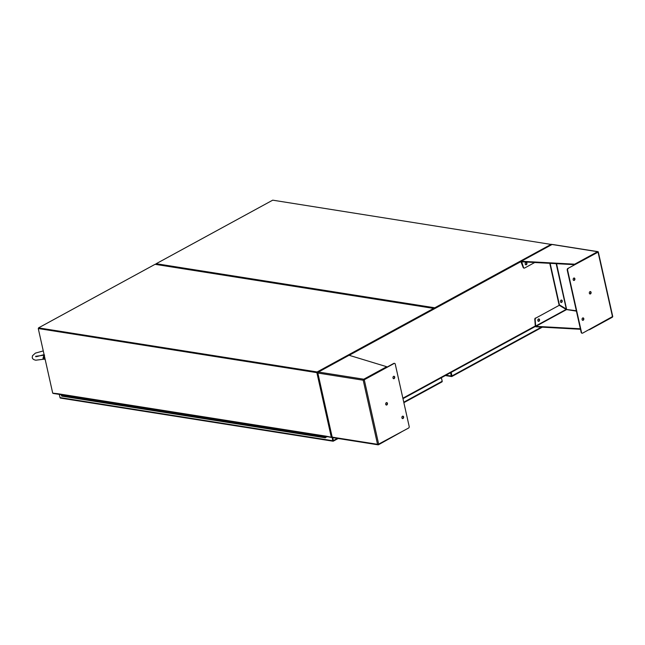<?xml version="1.0" encoding="UTF-8"?>
<svg xmlns="http://www.w3.org/2000/svg" width="645" height="645" viewBox="0 0 645 645"><rect width="100%" height="100%" fill="white"/><g stroke="black" fill="none" stroke-linecap="round" stroke-linejoin="round"><path stroke-width="0.97" d="M45.335 360.152A4.918 3.531 -81 0 1 44.57 356.725M333.03 440.519L332.344 437.487L333.022 440.519M332.191 437.262L331.82 437.463A0.806 0.492 61.4 0 1 331.603 437.495L326.894 436.544M332.739 437.649L333.392 440.575A0.806 0.492 61.4 0 1 333.312 441.132L333.005 441.188A0.806 0.581 -81 0 1 332.651 440.72L332.231 437.318M442.188 381.364A0.806 0.581 -81 0 0 442.172 381.002L441.398 377.793M442.083 381.808L441.599 382.009L442.083 381.808A0.806 0.492 -118.6 0 0 442.172 381.26L441.382 377.72M59.3 394.377L60.017 397.586A0.806 0.581 99 0 0 60.364 398.054L60.92 398.046L60.364 398.054M317.687 436.528A0.661 0.476 -81 0 1 317.138 435.641L321.017 436.254A0.661 0.476 99 0 0 321.323 437.181A0.661 0.476 -81 0 1 321.017 436.254L324.887 436.867A0.661 0.476 99 0 0 325.193 437.794A0.661 0.476 99 0 0 325.749 436.899L325.652 436.947M309.939 435.302A0.661 0.476 -81 0 1 309.398 434.416L313.268 435.028A0.661 0.476 99 0 0 313.575 435.956A0.661 0.476 -81 0 1 313.268 435.028L317.138 435.641A0.661 0.476 -81 0 0 317.445 436.568L325.193 437.794M302.191 434.077A0.661 0.476 -81 0 1 301.65 433.19L305.52 433.803A0.661 0.476 99 0 0 305.827 434.73A0.661 0.476 -81 0 1 305.52 433.803L309.398 434.416A0.661 0.476 -81 0 0 309.697 435.343L317.445 436.568M294.451 432.851A0.661 0.476 -81 0 1 293.902 431.965L297.772 432.577A0.661 0.476 99 0 0 298.079 433.504A0.661 0.476 -81 0 1 297.772 432.577L301.65 433.19A0.661 0.476 -81 0 0 301.957 434.117L309.697 435.343M286.703 431.626A0.661 0.476 -81 0 1 286.154 430.739L290.032 431.352A0.661 0.476 99 0 0 290.339 432.279A0.661 0.476 -81 0 1 290.032 431.352L293.902 431.965A0.661 0.476 -81 0 0 294.209 432.892L301.957 434.117M278.954 430.4A0.661 0.476 -81 0 1 278.414 429.514L282.284 430.126A0.661 0.476 99 0 0 282.591 431.053A0.661 0.476 -81 0 1 282.284 430.126L286.154 430.739A0.661 0.476 -81 0 0 286.461 431.666L294.209 432.892M271.206 429.175A0.661 0.476 -81 0 1 270.666 428.288L274.536 428.901A0.661 0.476 99 0 0 274.843 429.828A0.661 0.476 -81 0 1 274.536 428.901L278.414 429.514A0.661 0.476 -81 0 0 278.721 430.441L286.461 431.666M263.466 427.949A0.661 0.476 -81 0 1 262.918 427.063L266.796 427.675A0.661 0.476 99 0 0 267.103 428.603A0.661 0.476 -81 0 1 266.796 427.675L270.666 428.288A0.661 0.476 -81 0 0 270.973 429.215L278.721 430.441M255.718 426.724A0.661 0.476 -81 0 1 255.178 425.837L259.048 426.45A0.661 0.476 99 0 0 259.355 427.377A0.661 0.476 -81 0 1 259.048 426.45L262.918 427.063A0.661 0.476 -81 0 0 263.225 427.99L270.973 429.215M247.97 425.498A0.661 0.476 -81 0 1 247.43 424.612L251.3 425.224A0.661 0.476 99 0 0 251.606 426.151A0.661 0.476 -81 0 1 251.3 425.224L255.178 425.837A0.661 0.476 -81 0 0 255.476 426.764L263.225 427.99M240.23 424.273A0.661 0.476 -81 0 1 239.682 423.386L243.552 423.999A0.661 0.476 99 0 0 243.858 424.926A0.661 0.476 -81 0 1 243.552 423.999L247.43 424.612A0.661 0.476 -81 0 0 247.736 425.539L255.476 426.764M232.482 423.047A0.661 0.476 -81 0 1 231.934 422.161L235.812 422.773A0.661 0.476 99 0 0 236.118 423.7A0.661 0.476 -81 0 1 235.812 422.773L239.682 423.386A0.661 0.476 -81 0 0 239.988 424.313L247.736 425.539M224.734 421.822A0.661 0.476 -81 0 1 224.194 420.935L228.064 421.548A0.661 0.476 99 0 0 228.37 422.475A0.661 0.476 -81 0 1 228.064 421.548L231.934 422.161A0.661 0.476 -81 0 0 232.24 423.088L239.988 424.313M216.986 420.596A0.661 0.476 -81 0 1 216.446 419.71L220.316 420.322A0.661 0.476 99 0 0 220.622 421.25A0.661 0.476 -81 0 1 220.316 420.322L224.194 420.935A0.661 0.476 -81 0 0 224.5 421.862L232.24 423.088M209.246 419.371A0.661 0.476 -81 0 1 208.698 418.484L212.576 419.097A0.661 0.476 99 0 0 212.882 420.024A0.661 0.476 -81 0 1 212.576 419.097L216.446 419.71A0.661 0.476 -81 0 0 216.752 420.637L224.5 421.862M201.498 418.145A0.661 0.476 -81 0 1 200.958 417.259L204.828 417.871A0.661 0.476 99 0 0 205.134 418.799A0.661 0.476 -81 0 1 204.828 417.871L208.698 418.484A0.661 0.476 -81 0 0 209.004 419.411L216.752 420.637M193.75 416.912A0.661 0.476 -81 0 1 193.21 416.033L197.08 416.646A0.661 0.476 99 0 0 197.386 417.573A0.661 0.476 -81 0 1 197.08 416.646L200.958 417.259A0.661 0.476 -81 0 0 201.256 418.186L209.004 419.411M186.01 415.686A0.661 0.476 -81 0 1 185.462 414.808L189.332 415.42A0.661 0.476 99 0 0 189.638 416.347A0.661 0.476 -81 0 1 189.332 415.42L193.21 416.033A0.661 0.476 -81 0 0 193.516 416.96L201.256 418.186M178.262 414.461A0.661 0.476 -81 0 1 177.714 413.582L181.592 414.195A0.661 0.476 99 0 0 181.898 415.122A0.661 0.476 -81 0 1 181.592 414.195L185.462 414.808A0.661 0.476 -81 0 0 185.768 415.735L193.516 416.96M170.514 413.235A0.661 0.476 -81 0 1 169.974 412.357L173.844 412.969A0.661 0.476 99 0 0 174.15 413.897A0.661 0.476 -81 0 1 173.844 412.969L177.714 413.582A0.661 0.476 -81 0 0 178.02 414.509L185.768 415.735M162.766 412.01A0.661 0.476 -81 0 1 162.226 411.131L166.096 411.744A0.661 0.476 99 0 0 166.402 412.671A0.661 0.476 -81 0 1 166.096 411.744L169.974 412.357A0.661 0.476 -81 0 0 170.28 413.284L178.02 414.509M155.026 410.784A0.661 0.476 -81 0 1 154.477 409.906L158.356 410.518A0.661 0.476 99 0 0 158.662 411.445A0.661 0.476 -81 0 1 158.356 410.518L162.226 411.131A0.661 0.476 -81 0 0 162.532 412.058L170.28 413.284M147.278 409.559A0.661 0.476 -81 0 1 146.738 408.68L150.608 409.293A0.661 0.476 99 0 0 150.914 410.22A0.661 0.476 -81 0 1 150.608 409.293L154.477 409.906A0.661 0.476 -81 0 0 154.784 410.833L162.532 412.058M139.53 408.333A0.661 0.476 -81 0 1 138.989 407.455L142.859 408.067A0.661 0.476 99 0 0 143.166 408.995A0.661 0.476 -81 0 1 142.859 408.067L146.738 408.68A0.661 0.476 -81 0 0 147.036 409.607L154.784 410.833M131.79 407.108A0.661 0.476 -81 0 1 131.241 406.229L135.111 406.842A0.661 0.476 99 0 0 135.418 407.769A0.661 0.476 -81 0 1 135.111 406.842L138.989 407.455A0.661 0.476 -81 0 0 139.296 408.382L147.036 409.607M124.042 405.882A0.661 0.476 -81 0 1 123.493 405.004L127.371 405.616A0.661 0.476 99 0 0 127.678 406.543A0.661 0.476 -81 0 1 127.371 405.616L131.241 406.229A0.661 0.476 -81 0 0 131.548 407.156L139.296 408.382M116.294 404.657A0.661 0.476 -81 0 1 115.753 403.778L119.623 404.391A0.661 0.476 99 0 0 119.93 405.318A0.661 0.476 -81 0 1 119.623 404.391L123.493 405.004A0.661 0.476 -81 0 0 123.8 405.931L131.548 407.156M108.545 403.431A0.661 0.476 -81 0 1 108.005 402.553L111.875 403.165A0.661 0.476 99 0 0 112.182 404.093A0.661 0.476 -81 0 1 111.875 403.165L115.753 403.778A0.661 0.476 -81 0 0 116.06 404.705L123.8 405.931M100.805 402.206A0.661 0.476 -81 0 1 100.257 401.327L104.135 401.94A0.661 0.476 99 0 0 104.442 402.867A0.661 0.476 -81 0 1 104.135 401.94L108.005 402.553A0.661 0.476 -81 0 0 108.312 403.48L116.06 404.705M93.057 400.98A0.661 0.476 -81 0 1 92.517 400.102L96.387 400.714A0.661 0.476 99 0 0 96.694 401.642A0.661 0.476 -81 0 1 96.387 400.714L100.257 401.327A0.661 0.476 -81 0 0 100.564 402.254L108.312 403.48M85.309 399.755A0.661 0.476 -81 0 1 84.769 398.876L88.639 399.489A0.661 0.476 99 0 0 88.945 400.416A0.661 0.476 -81 0 1 88.639 399.489L92.517 400.102A0.661 0.476 -81 0 0 92.816 401.029L100.564 402.254M77.569 398.529A0.661 0.476 -81 0 1 77.021 397.651L80.891 398.263A0.661 0.476 99 0 0 81.197 399.191A0.661 0.476 -81 0 1 80.891 398.263L84.769 398.876A0.661 0.476 -81 0 0 85.076 399.803L92.816 401.029M69.821 397.304A0.661 0.476 -81 0 1 69.273 396.425L73.151 397.038A0.661 0.476 99 0 0 73.457 397.965A0.661 0.476 -81 0 1 73.151 397.038L77.021 397.651A0.661 0.476 -81 0 0 77.327 398.578L85.076 399.803M61.694 394.756L61.533 395.2L65.403 395.812A0.661 0.476 99 0 0 65.709 396.74A0.661 0.476 -81 0 1 65.403 395.812L69.273 396.425A0.661 0.476 -81 0 0 69.579 397.352L77.327 398.578M324.887 436.867L325.048 436.431M325.144 436.907L325.306 436.472M325.459 436.802L325.096 437.35M325.201 437.366L325.411 436.786M61.533 395.2A0.661 0.476 99 0 0 62.073 396.078M325.765 437.173L326.709 436.697M325.814 437.181L327.176 436.802M65.943 396.691A0.661 0.476 -81 0 1 65.709 396.74L69.579 397.352M520.934 261.628L349.163 355.298M317.937 372.326L317.695 372.907M434.891 308.286L317.606 372.504M434.295 308.608A0.806 0.581 99 0 0 433.666 308.407L317.13 371.955L331.562 436.996M326.926 436.681A0.806 0.581 -81 0 1 326.289 436.205L331.304 437.237L316.864 372.649L38.329 328.539M52.93 393.192A0.806 0.492 -118.6 0 0 53.374 393.474L58.026 394.176M317.13 371.955L38.531 327.878L155.066 264.321L433.666 308.407M316.864 372.649L38.644 328.361L317.235 372.447L433.867 308.882M155.614 264.41A0.806 0.581 99 0 0 155.066 264.321M38.644 328.361L38.531 327.878M393.474 378.639A1.226 0.879 99 0 0 393.853 376.269M392.99 377.954A1.226 0.879 -81 0 1 394.7 377.019A1.226 0.879 -81 0 1 392.99 377.954M402.391 418.524A1.226 0.879 99 0 0 402.77 416.154M401.908 417.839A1.226 0.879 -81 0 1 403.617 416.904A1.226 0.879 -81 0 1 401.908 417.839M386.202 404.979A1.226 0.879 99 0 0 386.573 402.609M385.718 404.294A1.226 0.879 -81 0 1 387.427 403.359A1.226 0.879 -81 0 1 385.718 404.294M363.587 380.018L386.807 367.207L386.702 366.715L348.969 355.242A0.806 0.492 -118.6 0 0 348.671 355.339M318.009 372.205L317.937 372.101A0.806 0.492 61.4 0 1 318.243 372.004L318.235 372.004A0.806 0.581 99 0 0 317.848 373.044L363.216 380.219L377.535 444.316L332.175 437.141L332.111 436.447M401.295 432.029L378.446 444.776A0.806 0.581 -81 0 1 378.155 444.832L332.602 437.624A0.806 0.581 99 0 1 332.175 437.141L317.824 372.883M363.901 379.703L393.772 363.409A1.234 0.887 -81 0 1 394.401 363.385M378.155 444.832A0.806 0.581 -81 0 1 377.809 444.574L408.575 428.054A1.234 0.887 -81 0 0 409.18 426.45L395.256 364.135A1.234 0.887 -81 0 0 394.587 363.385L394.216 363.329M378.704 444.349L364.272 379.76L363.377 379.986A0.806 0.581 -81 0 1 363.788 379.212L386.702 366.715M364.272 379.76L394.135 363.466A1.234 0.887 -81 0 1 394.587 363.385M318.074 372.528L317.937 372.101M560.981 302.416A1.226 0.879 99 0 0 561.352 300.046M560.497 301.731A1.226 0.879 99 0 0 562.206 300.796A1.226 0.879 99 0 0 560.497 301.731M582.564 320.275A1.226 0.879 99 0 0 582.943 317.896M583.798 318.646A1.226 0.879 -81 0 1 582.088 319.581A1.226 0.879 -81 0 1 583.798 318.646M573.655 280.382A1.226 0.879 99 0 0 574.026 278.011M574.88 278.761A1.226 0.879 -81 0 1 573.171 279.696A1.226 0.879 -81 0 1 574.88 278.761M589.844 293.927A1.226 0.879 99 0 0 590.223 291.556M591.07 292.306A1.226 0.879 -81 0 1 589.361 293.241A1.226 0.879 -81 0 1 591.07 292.306M538.317 321.299A1.226 0.879 99 0 0 538.696 318.928M538.946 321.266A1.226 0.879 -81 0 1 538.438 319.009A1.226 0.879 -81 0 1 538.946 321.266M525.683 264.772A1.226 0.879 99 0 0 526.062 262.394M525.804 262.483A1.226 0.879 99 0 0 526.312 264.74A1.226 0.879 99 0 0 525.804 262.483M566.576 309.229L556.554 263.684M566.133 309.423L559.255 305.303L535.81 318.09A1.234 0.887 99 0 0 535.173 319.477L535.664 326.031L566.133 309.423L576.324 310.745M582.024 333.159A1.234 0.887 -81 0 1 581.169 332.401L567.237 270.086A1.234 0.887 -81 0 1 567.842 268.481L597.77 252.308M566.415 309.1L559.417 304.883L550.129 263.329M566.036 308.963L559.417 304.883M580.355 328.789L535.866 326.33L566.6 309.576L576.412 311.124M598.141 252.106L567.842 268.481M521.426 261.741L521.321 261.257A0.806 0.492 -118.6 0 0 521.015 261.354L521.329 261.781L574.808 264.684L597.713 252.195M552.604 244.584A0.806 0.581 99 0 0 552.047 244.495L552.047 244.495A0.806 0.492 -118.6 0 0 551.749 244.592M549.766 263.305L559.046 304.819M535.745 326.265L535.979 326.822A0.806 0.492 61.4 0 1 535.6 326.62L535.302 325.975L535.6 326.62M589.296 329.506L588.869 329.74M580.468 329.272L535.979 326.822M612.629 316.768A0.806 0.581 -81 0 1 612.258 317.276L589.353 329.764M612.677 316.493L582.653 333.126A1.234 0.887 -81 0 1 581.532 332.457L567.608 270.15A1.234 0.887 -81 0 1 568.213 268.538M597.601 251.703L574.695 264.192L521.321 261.257L552.047 244.495L597.601 251.703A0.806 0.581 -81 0 1 598.238 251.905M574.695 264.192L574.808 264.684M521.329 261.781L521.015 261.354M534.778 262.483L524.619 268.022A1.234 0.887 -81 0 1 523.563 267.554L521.676 261.757M535.81 318.09L559.255 305.303M535.439 318.033A1.234 0.887 99 0 0 534.802 319.42L535.302 325.975L402.867 398.199M520.975 261.878L523.2 267.498A1.234 0.887 99 0 0 523.99 268.054M451.169 372.383L451.96 375.922A0.806 0.492 61.4 0 1 451.879 376.47L451.573 376.535A0.806 0.581 -81 0 1 451.218 376.067L450.629 372.673M551.314 244.245L434.778 307.794L156.187 263.716L272.714 200.168L551.362 244.463M155.784 264.337A0.806 0.581 -81 0 1 156.187 263.716M434.367 308.576A0.806 0.581 -81 0 1 434.778 307.794M38.273 328.571L52.713 393.16L57.615 393.692A0.806 0.581 99 0 0 58.042 394.184L326.725 436.697M331.304 437.237L331.675 437.036L317.235 372.447M42.957 358.338L44.174 357.967L44.344 355.645L43.796 355.766L42.957 358.338L44.545 359.112L35.814 360.208C33.693 359.797 32.5 358.926 32.25 357.604L32.476 355.758L35.394 353.113L43.271 350.936M43.796 355.766L44.247 355.314M45.134 359.152L44.174 357.967L44.779 358.902M44.819 357.911L44.174 357.967L44.441 356.161M442.172 381.26L403.762 402.206M337.416 438.39L333.392 440.575M332.651 440.72L60.017 397.586M363.788 379.212L318.235 372.004L348.969 355.242M566.294 309.003L556.159 263.66M598.084 252.251L612.516 316.84M541.437 327.128L451.96 375.922M451.218 376.067L445.945 375.229M450.541 373.02L450.121 372.955M57.615 393.692L326.289 436.205M333.288 441.164L338.157 438.503M403.867 402.673L441.938 381.913M60.493 398.078L333.046 441.204M61.839 396.127L65.709 396.74M402.972 398.666L535.455 326.418M433.956 308.35L155.356 264.273M317.622 372.931L331.941 436.996M348.752 355.274L318.017 372.036M612.75 316.574L598.31 251.985M552.346 244.439L597.891 251.647M551.83 244.528L521.096 261.289M451.855 376.503L542.316 327.176M445.348 375.559L451.613 376.551M44.094 354.621L36.821 356.58M44.586 355.113L35.604 356.306L35.886 356.79M44.352 359.2L44.892 359.136"/></g></svg>
